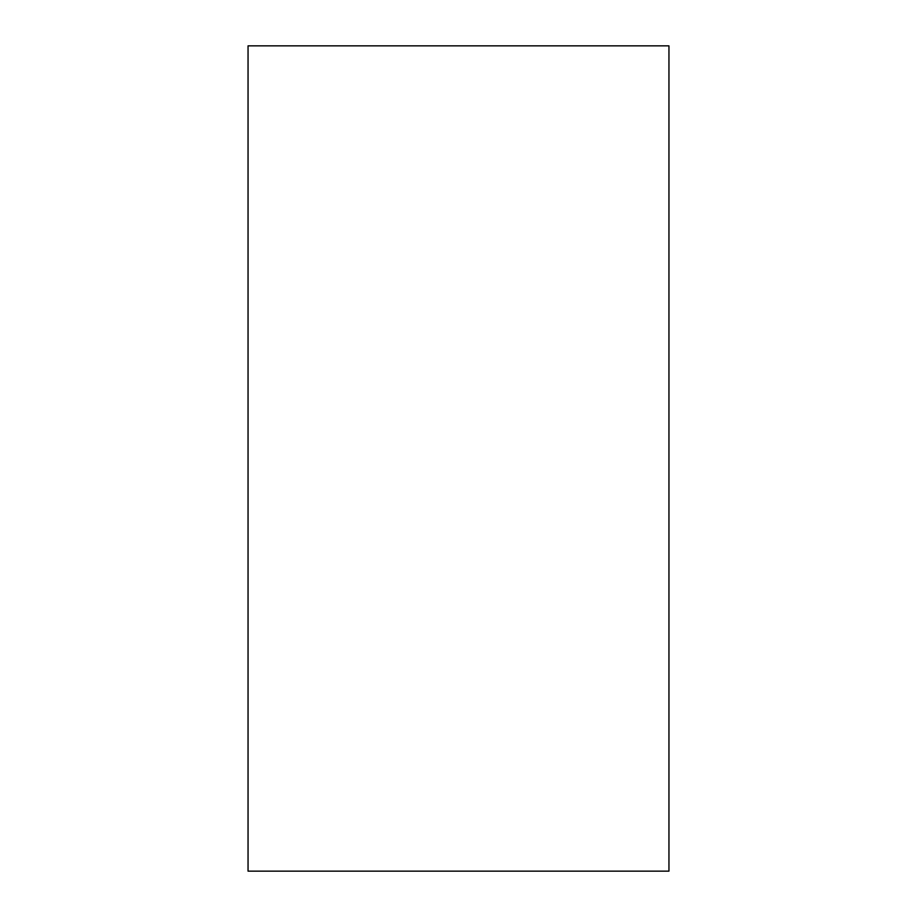 <?xml version="1.0" encoding="UTF-8"?>
<svg xmlns="http://www.w3.org/2000/svg" width="917" height="917" viewBox="0 0 917 917"><rect width="100%" height="100%" fill="white"/><g stroke="black" fill="none" stroke-linecap="round" stroke-linejoin="round"><path stroke-width="1.38" d="M248.049 45.85L248.049 871.15L668.952 871.15L668.952 45.85L248.049 45.85L668.952 45.85L668.952 871.15L248.049 871.15L248.049 45.85"/></g></svg>
